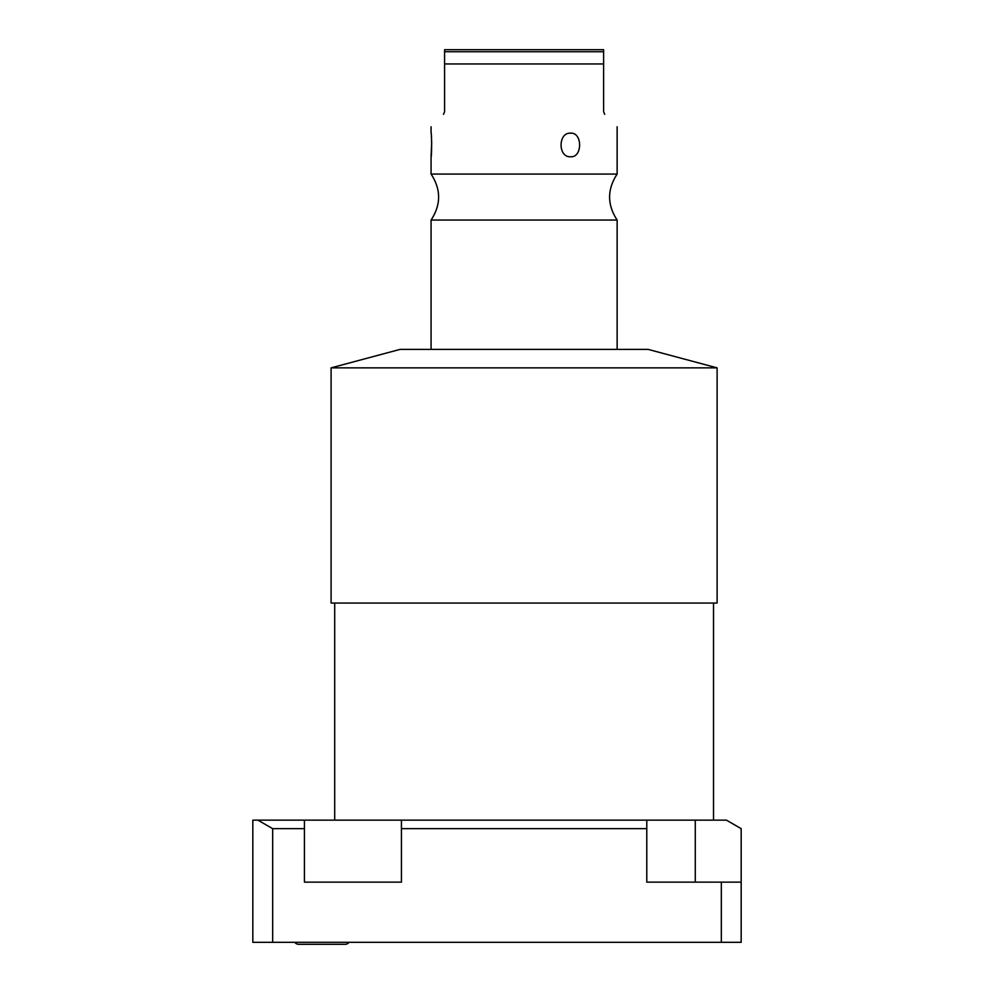 <?xml version="1.0" encoding="UTF-8"?>
<svg xmlns="http://www.w3.org/2000/svg" width="994" height="994" viewBox="0 0 994 994"><rect width="100%" height="100%" fill="white"/><g stroke="black" fill="none" stroke-linecap="round" stroke-linejoin="round"><path stroke-width="1.49" d="M695.278 820.137L726.415 820.137L741.176 828.661L741.176 882.15L646.783 882.15L646.783 820.137L695.278 820.137L695.278 882.15M646.783 828.661L401.427 828.661L401.427 882.15L304.425 882.15L304.425 828.661L272.667 828.661L257.906 820.137L646.783 820.137M257.906 820.137L252.824 820.137L252.824 942.312L741.176 942.312L741.176 882.15M331.089 603.06L717.109 603.06L717.109 367.867L331.089 367.867L331.089 603.06M331.089 367.867L400.06 349.391L648.15 349.391L717.109 367.867M617.137 349.391L617.137 220.047L431.073 220.047L431.073 349.391M431.073 126.785L431.073 133.184C431.769 132.028 431.806 157.549 431.073 156.754L431.073 174.074L617.137 174.074C607.098 189.407 607.098 204.727 617.137 220.047M604.7 114.347C621.449 131.096 621.449 131.096 604.7 114.347C621.449 131.096 621.449 131.096 604.7 114.347L603.619 111.726L603.619 63.964L444.591 63.964L444.591 49.7L603.619 49.7L444.591 49.7M570.618 156.754C557.895 157.735 557.92 132.177 570.618 133.184C582.621 132.202 582.596 157.748 570.618 156.754M444.591 51.738L603.619 51.738L603.619 49.7L603.619 63.964M490.241 49.7L557.969 49.7M444.591 63.964L444.591 111.726L443.498 114.347C426.761 131.096 426.761 131.096 443.498 114.347M431.073 156.754L431.694 141.98M431.495 137.917L431.334 135.818M345.229 944.3L298.598 944.3A4.523 4.523 0 0 1 294.845 942.312A4.523 4.523 0 0 0 298.598 944.3L345.229 944.3A4.523 4.523 0 0 0 348.981 942.312M304.425 828.661L304.425 820.137M401.427 828.661L401.427 820.137M721.333 882.15L721.333 942.312M272.667 828.661L272.667 942.312M713.518 603.06L713.518 820.137M334.692 603.06L334.692 820.137M431.073 174.074C441.112 189.407 441.112 204.727 431.073 220.047M617.137 126.785L617.137 174.074"/></g></svg>
